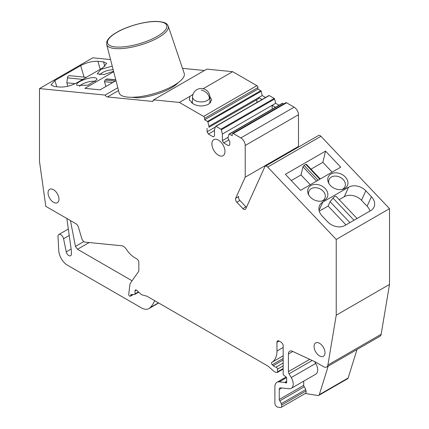 <?xml version="1.0" encoding="UTF-8"?>
<svg xmlns="http://www.w3.org/2000/svg" width="429" height="429" viewBox="0 0 429 429"><rect width="100%" height="100%" fill="white"/><g stroke="black" fill="none" stroke-linecap="round" stroke-linejoin="round"><path stroke-width="0.64" d="M106.665 44.444L119.117 92.798A33.966 10.612 -16.6 0 0 139.929 96.659A33.966 10.612 -16.6 0 0 174.056 85.344A33.966 10.612 -16.6 0 0 184.229 73.45L168.259 26.142C167.09 24.013 166.527 22.126 157.014 21.45C145.796 21.021 127.333 26.051 116.554 32.459C112.473 34.835 109.599 37.194 107.926 39.532L106.783 41.763L106.665 44.444A32.132 10.039 -16.6 0 0 126.346 48.096A32.132 10.039 -16.6 0 0 158.633 37.393A32.132 10.039 -16.6 0 0 168.259 26.142M178.314 82.577A28.716 8.971 -16.6 0 1 137.623 97.866L131.703 97.281M117.819 87.752L105.132 95.077A3.089 1.78 -120 0 0 107.481 96.949L152.193 101.378A3.089 1.78 -120 0 0 152.906 101.239A3.089 1.78 -120 0 0 153.544 99.871L206.816 69.117L232.647 71.675L203.137 88.712M182.507 68.345L204.397 70.512M203.593 116.415L256.864 85.655A1.544 0.89 60 0 1 257.958 87.548L257.958 89.06L204.681 119.82L204.681 118.307A1.544 0.89 60 0 0 203.593 116.415L179.37 102.429L153.544 99.871M179.37 102.429L190.004 96.289L189.259 99.812L193.232 103.856C198.193 106.537 203.325 106.649 208.628 104.193L211.701 99.909L209.824 96.45M193.034 94.316L190.004 96.289M192.396 101.673L191.479 102.772M210.752 102.429A10.5 6.06 0 0 0 210.012 101.652M256.864 85.655L232.647 71.675M257.958 89.06L260.762 90.68A0.617 0.354 60 0 1 261.175 91.27L262.216 95.554L208.939 126.308L207.904 122.024L261.175 91.27M204.681 119.82L207.486 121.439A0.617 0.354 60 0 1 207.904 122.024M256.864 102.504L256.864 99.651L258.719 98.579L208.939 127.316L208.939 126.308M258.719 98.579L258.719 97.571L262.065 99.501M208.939 127.316L256.864 99.651M215.347 127.022L207.084 131.794L207.084 128.389M207.084 131.794L208.392 134.062L213.197 136.835L214.505 136.079L214.505 129.526L215.546 126.437A0.617 0.354 60 0 1 215.959 126.33L220.914 129.188A0.617 0.354 60 0 1 221.332 129.778L222.367 134.062L222.367 140.615L223.675 142.889L228.48 145.662L229.794 144.905L229.794 141.5L227.933 138.288L228.973 134.191A0.617 0.354 60 0 1 229.386 134.084L232.191 135.703L232.191 134.191A1.544 0.89 60 0 1 232.513 133.483A1.544 0.89 60 0 1 233.285 133.558L286.561 102.799A1.544 0.89 60 0 0 285.789 102.724L232.513 133.483M214.505 130.534L208.392 134.062M268.822 95.678A0.617 0.354 60 0 1 269.235 95.57L274.19 98.434A0.617 0.354 60 0 1 274.608 99.019L275.643 103.303L222.367 134.062M275.493 107.255L272.147 105.32L272.147 109.186M227.933 137.403L222.367 140.615M228.861 139.892L223.675 142.889M282.25 103.432A0.617 0.354 60 0 1 282.663 103.325L283.703 103.925M336.234 315.197L327.89 365.036L381.161 334.277L389.511 284.438L336.234 315.197L336.234 239.425L267.675 167.053A3.089 1.78 -120 0 0 265.299 166.227A3.089 1.78 -120 0 0 264.822 166.768L245.758 208.907A3.089 1.78 60 0 1 245.286 209.454A3.089 1.78 60 0 1 242.905 208.628L236.856 202.236A3.089 1.78 60 0 1 235.671 198.262L245.216 177.172L245.216 145.49A6.178 3.566 60 0 0 240.846 137.923L233.285 133.558M240.846 137.923L294.122 107.17L286.561 102.799M294.122 107.17A6.178 3.566 60 0 1 298.487 114.731L298.487 146.412L245.216 177.172M298.096 147.292L298.487 146.412M246.477 207.325A3.089 1.78 60 0 1 245.962 206.864L239.913 200.472A3.089 1.78 60 0 1 238.728 196.498L235.671 198.262M96.713 78.614L96.965 79.708L87.865 85.189L77.107 85.484C73.316 82.282 94.117 74.984 96.713 78.614M54.896 80.502L80.657 65.626C86.583 62.537 92.326 61.084 97.882 61.277L103.486 61.835L106.671 63.395L102.804 67.82L77.043 82.695C71.117 85.784 65.374 87.237 59.819 87.044L54.21 86.492L51.03 84.931L54.896 80.502L56.746 86.738M86.331 77.333L69.525 75.665C68.409 75.697 67.712 76.432 67.433 77.874L66.838 82.824L67.846 86.218M310.998 169.171L322.844 162.334L325.547 151.126L285.371 174.319L300.557 190.353L340.733 167.16L325.547 151.126M291.28 180.561L301.013 174.941L302.976 166.779L304.059 165.401L305.807 164.393L306.472 164.763M332.121 172.126L322.844 162.334M322.817 202.086L348.584 187.21A12.661 9.551 -155.7 0 1 365.808 190.776L371.412 196.697A12.661 9.551 -155.7 0 1 373.997 207.084A12.661 9.551 -155.7 0 1 370.731 210.596L344.97 225.466A12.661 9.551 -155.7 0 1 327.745 221.906L322.136 215.985A12.661 9.551 -155.7 0 1 319.557 205.598A12.661 9.551 -155.7 0 1 322.817 202.086L319.074 210.371M348.584 187.21L344.278 196.723A12.661 9.551 -155.7 0 1 361.502 200.289L367.111 206.21A12.661 9.551 -155.7 0 1 369.98 211.03M336.046 196.364A2.472 0.772 136.6 0 0 335.993 196.273A2.472 0.772 136.6 0 0 333.017 198.107L330.089 201.71L328.121 206.054L319.267 211.165M344.278 196.723L339.2 199.662M344.701 188.465A10.5 7.92 24.3 0 0 341.071 173.992A10.5 7.92 24.3 0 0 330.99 173.981A10.5 7.92 24.3 0 0 330.984 173.986A10.5 7.92 24.3 0 0 328.523 182.775A10.5 7.92 24.3 0 0 334.62 188.454A10.5 7.92 24.3 0 0 342.835 189.248A10.5 7.92 24.3 0 0 344.701 188.465M341.929 189.462A8.714 6.574 24.3 0 0 345.307 183.494A8.714 6.574 24.3 0 0 339.688 177.064A8.714 6.574 24.3 0 0 331.193 177.134A8.714 6.574 24.3 0 0 328.963 183.596M310.333 197.109A10.5 7.92 24.3 0 0 314.532 200.053A10.5 7.92 24.3 0 0 322.747 200.847A10.5 7.92 24.3 0 0 324.608 200.064A10.5 7.92 24.3 0 0 324.624 200.059A10.5 7.92 24.3 0 0 320.983 185.591A10.5 7.92 24.3 0 0 310.902 185.58A10.5 7.92 24.3 0 0 308.435 194.369A10.5 7.92 24.3 0 0 310.333 197.109M321.841 201.062A8.714 6.574 24.3 0 0 325.22 195.088A8.714 6.574 24.3 0 0 319.6 188.663A8.714 6.574 24.3 0 0 311.105 188.733A8.714 6.574 24.3 0 0 308.875 195.19M105.952 86.465L104.467 81.703L104.987 80.067L107.191 78.957L115.771 79.81M285.58 382.802L286.669 382.175A1.544 0.89 60 0 1 286.352 382.882A1.544 0.89 60 0 1 285.58 382.802L285.162 382.566A1.544 0.89 60 0 0 284.743 382.421L279.193 381.869A9.883 5.706 60 0 0 276.925 382.309A9.883 5.706 60 0 0 274.882 386.835L274.882 403.099A3.089 1.78 60 0 0 277.81 407.159L280.293 407.55A3.089 1.78 60 0 0 281.086 407.421A3.089 1.78 60 0 0 281.596 405.073L281.231 403.71A4.633 2.676 60 0 0 279.794 400.895A1.544 0.89 60 0 1 279.247 399.49L279.247 389.435A3.089 1.78 60 0 1 279.885 388.02A3.089 1.78 60 0 1 280.593 387.886L289.178 388.733A9.261 5.346 60 0 0 291.302 388.32A9.261 5.346 60 0 0 291.253 377.541L289.071 373.815A3.089 1.78 60 0 1 288.417 371.637L309.727 359.33M314.65 361.615L315.706 363.422A9.261 5.346 60 0 1 315.755 374.201L291.302 388.32M279.794 400.895L304.247 386.776A1.544 0.89 60 0 1 303.7 385.371L303.7 381.161M304.247 386.776A4.633 2.676 60 0 1 305.684 389.591L306.049 390.953A3.089 1.78 60 0 1 305.545 393.307L281.086 407.421M310.29 184.733L301.013 174.941M345.967 224.893L328.121 206.054M305.201 393.506L317.986 395.511A3.089 1.78 60 0 0 318.779 395.382L347.603 378.743A3.089 1.78 60 0 0 348.15 378.008L356.992 349.522M328.169 366.162L319.326 394.648A3.089 1.78 60 0 1 318.779 395.382M113.69 71.723L84.894 88.347L100.08 89.854L115.991 80.663M288.417 371.637L288.417 354.022A6.178 3.566 60 0 1 289.698 351.195A6.178 3.566 60 0 1 292.358 351.276L315.165 361.856L323.589 366.72A6.178 3.566 60 0 0 326.678 367.026L379.949 336.266A6.178 3.566 60 0 0 381.161 334.277M218.436 155.239A9.261 5.346 -120 0 0 223.069 155.7A9.261 5.346 -120 0 0 224.49 148.278A9.261 5.346 -120 0 0 218.436 140.111A9.261 5.346 -120 0 0 213.808 139.656A9.261 5.346 -120 0 0 212.387 147.077A9.261 5.346 -120 0 0 218.436 155.239M319.53 355.904A7.722 4.456 60 0 1 314.489 349.099A7.722 4.456 60 0 1 315.674 342.91A7.722 4.456 60 0 1 319.53 343.297A7.722 4.456 60 0 1 324.576 350.096A7.722 4.456 60 0 1 323.391 356.284A7.722 4.456 60 0 1 319.53 355.904M53.518 202.316A7.722 4.456 60 0 1 48.472 195.517A7.722 4.456 60 0 1 49.657 189.328A7.722 4.456 60 0 1 53.518 189.715A7.722 4.456 60 0 1 58.559 196.514A7.722 4.456 60 0 1 57.379 202.703A7.722 4.456 60 0 1 53.518 202.316M327.89 365.036A6.178 3.566 60 0 1 326.678 367.026M79.601 86.347C81.081 83.424 92.541 80.019 95.377 81.655M99.684 74.748C102.563 71.841 107.057 70.142 113.159 69.659M113.578 71.289L104.124 74.48L97.19 73.885L100.992 69.305L112.253 66.141M278.989 105.234L275.643 103.303M330.089 201.71L349.898 222.619M265.562 97.485L262.216 95.554M75.214 83.655L66.838 82.824M110.564 59.583L92.766 57.818L39.489 88.578L105.132 95.077M39.489 88.578L39.489 161.401L45.796 206.338L75.944 223.745A3.705 2.14 60 0 1 78.368 227.011L81.794 238.535A3.705 2.14 60 0 0 85.215 242.149L121.809 245.774A6.178 3.566 60 0 1 123.477 246.359A6.178 3.566 60 0 1 126.298 249.174A18.908 10.918 60 0 0 134.921 257.791L136.669 258.8A3.089 1.78 60 0 1 138.851 262.586L138.851 270.458A3.089 1.78 60 0 1 138.562 271.552L130.668 282.775A9.261 5.346 60 0 0 129.848 285.092L128.711 294.374A1.233 0.713 60 0 0 129.579 296.015L129.794 296.139A1.233 0.713 60 0 0 130.411 296.198L133.29 294.535M276.952 342.315L279.134 341.055A3.089 1.78 60 0 0 277.595 340.899A3.089 1.78 60 0 0 276.952 342.315L276.952 351.045A24.7 14.264 60 0 1 271.836 362.355A24.7 14.264 60 0 1 271.814 362.366A1.544 0.89 60 0 1 271.814 362.366A1.544 0.89 60 0 0 272.276 364.736L273.305 365.68A6.178 3.566 60 0 0 276.035 367.154A1.544 0.89 60 0 1 277.499 369.187L277.499 371.82A1.544 0.89 60 0 1 277.182 372.528A1.544 0.89 60 0 1 276.689 372.57L275.906 372.356A6.178 3.566 60 0 1 273.648 371.053L268.726 366.693A6.178 3.566 60 0 0 267.594 365.867L147.158 296.332A3.089 1.78 60 0 0 146.589 296.09L142.256 294.927A3.089 1.78 60 0 1 141.125 294.278L136.679 290.336A1.85 1.067 60 0 0 135.414 289.999A1.85 1.067 60 0 0 135.033 290.846L135.033 293.87A1.233 0.713 60 0 1 134.776 294.433A1.233 0.713 60 0 1 134.567 294.492L131.247 294.605A1.544 0.89 60 0 0 130.984 294.675A1.544 0.89 60 0 0 130.663 295.383L130.663 295.635A1.233 0.713 60 0 1 130.411 296.198M279.134 341.055L280.995 342.127A3.089 1.78 60 0 1 283.178 345.908L283.178 373.75A1.544 0.89 60 0 0 284.202 375.6L285.65 376.544A1.544 0.89 60 0 1 286.669 378.394L286.669 382.175M389.511 284.438L389.511 208.666L320.951 136.293A3.089 1.78 -120 0 0 318.57 135.467L265.299 166.227M336.234 239.425L389.511 208.666M89.168 242.541L77.515 249.27L132.078 280.77M77.515 249.27L75.461 246.407L83.848 241.565M70.431 220.56L75.461 246.407M66.86 218.495L71.343 250.574A6.178 3.566 -120 0 1 71.402 251.453L71.402 254.054A3.705 2.14 -120 0 1 70.635 255.748A3.705 2.14 -120 0 1 66.254 251.861L71.134 249.045M154.66 300.665A58.666 33.87 60 0 1 150.241 307.572A15.439 8.912 60 0 1 148.992 308.574A15.439 8.912 60 0 1 141.275 307.808L67.492 265.213A12.35 7.132 60 0 1 58.778 250.761L57.99 236.583A4.017 2.317 60 0 1 58.816 234.529A4.017 2.317 60 0 1 63.567 238.738L69.241 235.462M66.254 251.861L63.567 238.738M158.886 21.691A30.899 9.652 -16.6 0 0 116.844 32.4A30.899 9.652 -16.6 0 0 115.46 46.943A30.899 9.652 -16.6 0 0 157.502 36.234A30.899 9.652 -16.6 0 0 158.886 21.691M153.378 100.697L152.193 101.378M118.543 90.562L107.481 96.949M204.681 118.307L257.958 87.548M260.762 90.68L207.486 121.439M215.959 126.33L269.235 95.57M274.19 98.434L220.914 129.188M221.332 129.778L274.608 99.019M229.386 134.084L282.663 103.325M245.216 145.49L298.487 114.731M236.856 202.236L239.913 200.472M242.905 208.628L245.962 206.864M80.657 65.626L84.068 77.107M97.882 61.277L100.263 69.289M103.486 61.835L104.858 66.441M371.412 196.697L367.111 206.21M365.808 190.776L361.502 200.289M112.773 82.524L104.467 81.703M289.071 373.815L312.183 360.473M291.253 377.541L315.706 363.422M279.247 389.435L281.735 387.998M279.247 399.49L303.7 385.371M281.231 403.71L305.684 389.591M281.596 405.073L306.049 390.953M316.559 181.113L302.976 166.779M318.098 180.223L304.059 165.401M305.807 164.393L319.846 179.215M288.417 354.022L292.809 351.485M319.326 394.648L348.15 378.008M333.017 198.107L354 220.254M82.765 79.392L67.433 77.874M115.814 79.96L106.735 79.059M115.262 81.086L104.987 80.067M130.663 295.635L132.523 294.562M130.663 295.383L132.062 294.578M135.033 293.87L138.444 291.897M135.033 290.846L136.342 290.09M277.499 371.82L283.178 368.543M277.499 369.187L283.178 365.905M276.035 367.154L283.178 363.031M273.305 365.68L283.178 359.979M272.276 364.736L283.178 358.446M271.857 362.344L283.178 355.807L271.836 362.355M276.952 351.045L283.178 347.452M285.162 382.566L286.669 381.692M284.743 382.421L286.669 381.306M279.193 381.869L286.513 377.643M320.951 136.293L267.675 167.053M150.241 307.572L158.435 302.842M209.411 98.498A8.644 4.987 0 0 0 209.845 96.836A8.644 8.644 0 0 0 193.694 92.852A8.644 8.644 0 0 0 192.562 96.836A8.644 4.987 0 0 0 199.748 101.855A8.644 4.987 0 0 0 209.411 98.498A8.644 6.703 -150.3 0 0 201.206 90.079M215.653 126.298L268.924 95.538M229.081 134.052L282.352 103.292M320.281 178.968L306.419 164.334M357.041 218.495L335.993 196.273M134.776 294.433L138.728 292.154M277.182 372.528L283.178 369.063M276.925 382.309L286.132 376.994M58.816 234.529L68.334 229.032M148.992 308.574L158.676 302.981M209.845 96.836L210.065 103.164M192.562 96.836L192.337 103.357"/></g></svg>
